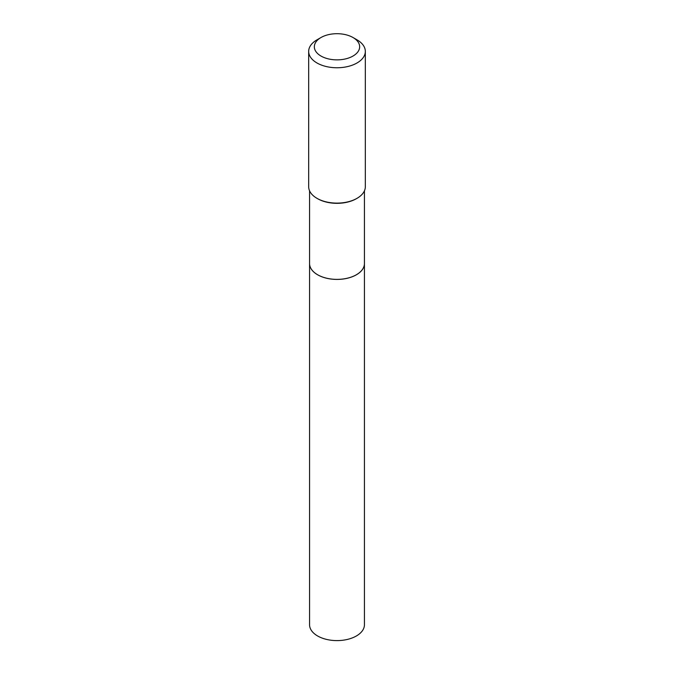 <?xml version="1.0" encoding="UTF-8"?>
<svg xmlns="http://www.w3.org/2000/svg" width="674" height="674" viewBox="0 0 674 674"><rect width="100%" height="100%" fill="white"/><g stroke="black" fill="none" stroke-linecap="round" stroke-linejoin="round"><path stroke-width="1.01" d="M309.568 624.764A27.432 15.839 0 0 0 326.502 639.399A27.432 15.839 0 0 0 356.403 635.961A27.432 15.839 0 0 0 364.432 624.764L364.432 263.576A27.432 15.839 0 0 0 364.432 263.559A27.432 15.839 0 0 1 356.403 274.781A27.432 15.839 0 0 1 326.502 278.21A27.432 15.839 0 0 1 309.568 263.576A27.432 15.839 0 0 0 309.568 263.576L309.568 624.764M309.568 190.826L309.568 263.542A27.432 15.839 0 0 0 317.597 274.739L317.631 274.765A27.39 15.814 0 0 0 356.369 274.765A27.39 15.814 0 0 0 356.386 274.748M317.631 274.765L317.597 274.739A27.432 15.839 0 0 0 356.403 274.739A27.432 15.839 0 0 0 364.432 263.542L364.432 190.826M320.976 56.035A22.655 13.084 0 0 0 353.024 56.035A22.655 13.084 0 0 0 353.024 37.533L357.026 39.842A28.325 16.353 0 0 1 365.325 51.409A28.325 16.353 0 0 1 347.835 66.515A28.325 16.353 0 0 1 316.974 62.968A28.325 16.353 0 0 1 308.675 51.409A28.325 16.353 0 0 1 316.974 39.842L320.976 37.533A22.655 13.084 0 0 0 320.976 56.035M357.026 198.325L356.403 198.687A27.432 15.839 0 0 1 317.597 198.687L316.974 198.333A28.325 16.353 0 0 0 357.026 198.325A28.325 16.353 0 0 0 365.325 186.765L365.325 51.409M308.675 51.409L308.675 186.765A28.325 16.353 0 0 0 316.974 198.325A28.325 16.353 0 0 0 316.974 198.333L317.597 198.687M357.026 39.842L353.024 37.533A22.655 13.084 0 0 0 320.976 37.533"/></g></svg>

